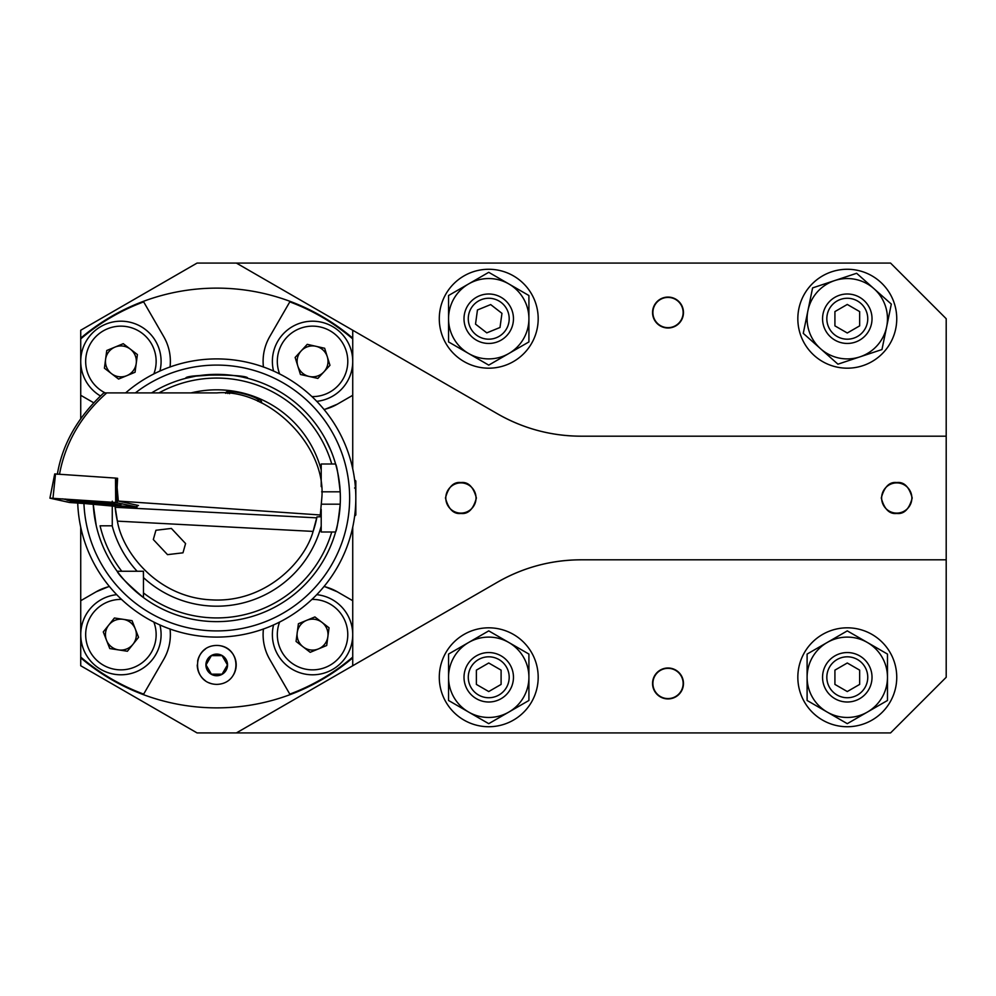 <?xml version="1.0" encoding="UTF-8"?>
<svg xmlns="http://www.w3.org/2000/svg" width="996" height="996" viewBox="0 0 996 996"><rect width="100%" height="100%" fill="white"/><g stroke="black" fill="none" stroke-linecap="round" stroke-linejoin="round"><path stroke-width="1.49" d="M668.017 668.005A15.45 15.45 0 0 0 652.554 683.455A15.45 15.45 0 0 0 668.017 698.918A15.45 15.45 0 0 0 683.468 683.455A15.45 15.45 0 0 0 668.017 668.005M896.749 482.55C889.44 481.666 884.286 486.82 881.286 498C884.286 509.18 889.44 514.334 896.749 513.45C904.057 514.334 909.199 509.18 912.199 498C909.199 486.82 904.057 481.666 896.749 482.55M668.017 297.082A15.45 15.45 0 0 0 652.554 312.545A15.45 15.45 0 0 0 668.017 327.995A15.45 15.45 0 0 0 683.468 312.545A15.45 15.45 0 0 0 668.017 297.082M460.911 482.55C453.616 481.666 448.461 486.82 445.461 498C448.461 509.18 453.616 514.334 460.911 513.45C468.22 514.334 473.374 509.18 476.374 498C473.374 486.82 468.22 481.666 460.911 482.55M946.2 436.186L946.2 318.72L890.561 263.081L236.401 263.081L497.477 413.813C523.336 428.579 551.162 436.036 580.929 436.186L946.2 436.186L946.2 559.814L580.929 559.814C551.162 559.964 523.336 567.421 497.477 582.187L352.733 665.751L352.733 657.846A209.882 209.882 0 0 1 80.726 657.846L80.726 657.086A209.297 209.297 0 0 0 143.661 694.125L163.742 659.352A49.451 49.451 0 0 0 170.055 629.024M80.726 657.846L80.726 665.751L197.059 732.919L890.561 732.919L946.2 677.28L946.2 559.814M170.042 367.076C171.212 356.232 169.108 346.085 163.742 336.648L143.661 301.875A209.297 209.297 0 0 0 80.726 338.914L80.726 330.249L197.059 263.081L236.401 263.081M80.726 395.288L93.674 402.758L80.726 395.288L80.726 418.619L80.726 338.154A209.882 209.882 0 0 1 352.733 338.154L352.733 330.249M109.436 586.52A49.451 49.451 0 0 0 96.189 591.786L80.726 600.713L80.726 527.158L80.726 600.713L96.189 591.786L108.103 586.856M352.733 665.751L236.401 732.919M580.929 559.814A166.917 166.917 0 0 0 497.477 582.187M497.477 413.813A166.917 166.917 0 0 0 580.929 436.186M803.262 333.349L812.599 287.906L856.635 273.278L873.978 288.691A40.189 40.189 0 0 0 807.93 310.628A40.189 40.189 0 0 0 820.592 348.762L803.262 333.349M891.32 304.091L873.978 288.691A40.189 40.189 0 0 1 886.677 326.676L891.32 304.091M886.614 326.974L881.97 349.546L860.096 356.805A40.189 40.189 0 0 0 886.614 326.974L886.677 326.676M859.809 356.904L837.935 364.175L820.592 348.762A40.189 40.189 0 0 0 859.809 356.904L860.096 356.805M448.549 654.073L488.737 630.879L528.913 654.073L528.913 677.28A40.189 40.189 0 0 0 468.643 642.482A40.189 40.189 0 0 0 448.549 677.28L448.549 654.073M528.913 700.474L528.913 677.28A40.189 40.189 0 0 1 508.956 712.003L528.913 700.474M508.695 712.152L488.737 723.669L468.78 712.152A40.189 40.189 0 0 0 508.695 712.152L508.956 712.003M468.518 712.003L448.549 700.474L448.549 677.28A40.189 40.189 0 0 0 468.518 712.003L468.78 712.152M807.109 654.073L847.285 630.879L887.473 654.073L887.473 677.28A40.189 40.189 0 0 0 827.203 642.482A40.189 40.189 0 0 0 807.109 677.28L807.109 654.073M887.473 700.474L887.473 677.28A40.189 40.189 0 0 1 867.516 712.003L887.473 700.474M867.242 712.152L847.285 723.669L827.327 712.152A40.189 40.189 0 0 0 867.242 712.152L867.516 712.003M827.066 712.003L807.109 700.474L807.109 677.28A40.189 40.189 0 0 0 827.066 712.003L827.327 712.152M448.549 295.526L488.737 272.319L528.913 295.526L528.913 318.72A40.189 40.189 0 0 0 468.643 283.922A40.189 40.189 0 0 0 448.549 318.72L448.549 295.526M528.913 341.927L528.913 318.72A40.189 40.189 0 0 1 508.956 353.443L528.913 341.927M508.695 353.592L488.737 365.121L468.78 353.592A40.189 40.189 0 0 0 508.695 353.592L508.956 353.443M468.518 353.443L448.549 341.927L448.549 318.72A40.189 40.189 0 0 0 468.518 353.443L468.78 353.592M439.286 318.72A49.451 49.451 0 0 1 488.737 269.269A49.451 49.451 0 0 1 538.189 318.72A49.451 49.451 0 0 1 488.737 368.184A49.451 49.451 0 0 1 439.286 318.72M797.833 677.28A49.451 49.451 0 0 1 847.285 627.816A49.451 49.451 0 0 1 896.749 677.28A49.451 49.451 0 0 1 847.285 726.731A49.451 49.451 0 0 1 797.833 677.28M439.56 672.076A49.451 49.451 0 0 1 493.929 628.09A49.451 49.451 0 0 1 537.915 682.472A49.451 49.451 0 0 1 483.546 726.458A49.451 49.451 0 0 1 439.56 672.076M797.833 318.72A49.451 49.451 0 0 1 847.285 269.269A49.451 49.451 0 0 1 896.749 318.72A49.451 49.451 0 0 1 847.285 368.184A49.451 49.451 0 0 1 797.833 318.72M460.911 513.114A15.114 15.114 0 0 1 445.797 498A15.114 15.114 0 0 1 460.911 482.886A15.114 15.114 0 0 1 476.038 498A15.114 15.114 0 0 1 460.911 513.114M668.017 698.582A15.114 15.114 0 0 1 652.89 683.455A15.114 15.114 0 0 1 668.017 668.341A15.114 15.114 0 0 1 683.132 683.455A15.114 15.114 0 0 1 668.017 698.582M896.749 513.114A15.114 15.114 0 0 1 881.622 498A15.114 15.114 0 0 1 896.749 482.886A15.114 15.114 0 0 1 911.863 498A15.114 15.114 0 0 1 896.749 513.114M668.017 327.659A15.114 15.114 0 0 1 652.89 312.545A15.114 15.114 0 0 1 668.017 297.418A15.114 15.114 0 0 1 683.132 312.545A15.114 15.114 0 0 1 668.017 327.659M847.285 697.735A20.455 20.455 0 0 0 867.753 677.28A20.455 20.455 0 0 0 847.285 656.812A20.455 20.455 0 0 0 826.829 677.28A20.455 20.455 0 0 0 847.285 697.735M847.285 702.006A24.726 24.726 0 0 0 872.023 677.28A24.726 24.726 0 0 0 847.285 652.554A24.726 24.726 0 0 0 822.559 677.28A24.726 24.726 0 0 0 847.285 702.006M859.648 684.414L859.648 670.134L847.285 663L834.922 670.134L834.922 684.414L847.285 691.548L859.648 684.414M847.285 339.188A20.455 20.455 0 0 0 867.753 318.72A20.455 20.455 0 0 0 847.285 298.265A20.455 20.455 0 0 0 826.829 318.72A20.455 20.455 0 0 0 847.285 339.188M847.285 343.446A24.726 24.726 0 0 0 872.023 318.72A24.726 24.726 0 0 0 847.285 293.994A24.726 24.726 0 0 0 822.559 318.72A24.726 24.726 0 0 0 847.285 343.446M859.648 325.866L859.648 311.586L847.285 304.452L834.922 311.586L834.922 325.866L847.285 333L859.648 325.866M469.788 326.439A20.455 20.455 0 0 0 496.456 337.669A20.455 20.455 0 0 0 507.686 311.013A20.455 20.455 0 0 0 481.018 299.771A20.455 20.455 0 0 0 469.788 326.439M465.829 328.045A24.726 24.726 0 0 0 498.062 341.628A24.726 24.726 0 0 0 511.633 309.395A24.726 24.726 0 0 0 479.412 295.824A24.726 24.726 0 0 0 465.829 328.045M486.783 332.863L500.004 327.485L501.959 313.342L490.679 304.577L477.458 309.968L475.515 324.111L486.783 332.863M488.737 697.735A20.455 20.455 0 0 0 509.193 677.28A20.455 20.455 0 0 0 488.737 656.812A20.455 20.455 0 0 0 468.282 677.28A20.455 20.455 0 0 0 488.737 697.735M488.737 702.006A24.726 24.726 0 0 0 513.463 677.28A24.726 24.726 0 0 0 488.737 652.554A24.726 24.726 0 0 0 464.012 677.28A24.726 24.726 0 0 0 488.737 702.006M501.1 684.414L501.1 670.134L488.737 663L476.374 670.134L476.374 684.414L488.737 691.548L501.1 684.414M216.73 684.389C242.563 683.766 242.078 645.595 216.73 645.445C191.307 645.645 190.995 683.879 216.73 684.389M94.06 513.45L93.263 504.599A123.641 123.641 0 0 0 96.263 525.813A123.641 123.641 0 0 1 93.263 504.599L96.263 525.813A123.641 123.641 0 0 0 143.474 597.6A123.641 123.641 0 0 1 117.13 571.256L143.474 571.256L143.474 577.605L143.349 571.256M170.042 628.924C171.212 639.768 169.108 649.915 163.742 659.352M263.43 628.924C262.259 639.768 264.351 649.915 269.717 659.352L289.799 694.125A209.297 209.297 0 0 0 352.733 657.086L352.733 657.846M352.733 527.158L352.733 600.713L337.283 591.786L325.356 586.856M352.733 338.154L352.733 395.288L337.283 404.214L352.733 395.288L352.733 468.842M324.024 409.481A49.451 49.451 0 0 0 337.283 404.214L325.356 409.144M263.43 367.076C262.259 356.232 264.351 346.085 269.717 336.648L289.799 301.875A209.297 209.297 0 0 1 352.733 338.914M324.024 586.52A49.451 49.451 0 0 1 337.283 591.786L352.733 600.713L352.733 657.086M80.726 600.713L80.726 657.086M321.646 504.188L340.209 504.188A123.641 123.641 0 0 1 335.602 532.001C336.773 530.358 338.316 521.082 340.209 504.188A123.641 123.641 0 0 0 340.371 498L340.209 491.812C338.316 474.943 336.785 465.667 335.602 463.999L321.21 463.999L321.21 486.621M340.196 491.576L339.263 481.516M321.21 509.379L321.21 532.001L335.602 532.001A123.641 123.641 0 0 0 335.602 463.999L331.743 463.999A119.931 119.931 0 0 0 158.949 392.91M269.717 659.352A49.451 49.451 0 0 1 263.417 629.024M163.742 336.648A49.451 49.451 0 0 1 167.141 343.807M169.345 351.351A49.451 49.451 0 0 1 170.055 366.976M269.717 336.648A49.451 49.451 0 0 0 263.417 366.976M303.133 646.877A15.45 15.45 0 0 0 327.871 636.656A15.45 15.45 0 0 0 306.644 620.334A15.45 15.45 0 0 0 303.133 646.877M316.753 594.662A40.189 40.189 0 0 1 327.896 671.765A40.189 40.189 0 0 1 273.551 624.965A40.189 40.189 0 0 0 327.896 671.765M329.041 627.804L326.7 645.495L310.204 652.318L296.061 641.436L298.402 623.745L314.898 616.935L329.041 627.804M301.19 350.903A15.45 15.45 0 0 0 309.146 376.451A15.45 15.45 0 0 0 327.31 356.78A15.45 15.45 0 0 0 301.19 350.903M350.916 349.434A40.189 40.189 0 0 0 301.738 322.679A40.189 40.189 0 0 0 273.551 371.035A40.189 40.189 0 0 1 301.738 322.679A40.189 40.189 0 0 1 350.916 349.434A40.189 40.189 0 0 1 316.753 401.338M317.861 378.418L300.443 374.496L295.14 357.452L307.241 344.342L324.659 348.264L329.962 365.308L317.861 378.418M111.49 373.637A15.45 15.45 0 0 0 136.228 363.416A15.45 15.45 0 0 0 115.013 347.094A15.45 15.45 0 0 0 111.49 373.637M105.564 324.235A40.189 40.189 0 0 0 100.447 395.96A40.189 40.189 0 0 1 105.564 324.235A40.189 40.189 0 0 1 159.92 371.035M137.398 354.564L135.058 372.255L118.561 379.065L104.418 368.196L106.759 350.505L123.255 343.682L137.398 354.564M118.586 649.902A15.45 15.45 0 0 0 135.307 628.999A15.45 15.45 0 0 0 108.838 624.965A15.45 15.45 0 0 0 118.586 649.902M159.92 624.965A40.189 40.189 0 0 1 95.803 665.988A40.189 40.189 0 0 1 116.706 594.662M132.057 620.682L138.556 637.316L127.401 651.247L109.759 648.558L103.273 631.925L114.416 617.993L132.057 620.682M339.312 514.16L339.873 509.105M340.022 507.213L340.184 504.823M83.938 503.54A132.916 132.916 0 0 0 216.73 630.916A132.916 132.916 0 0 0 349.646 498A132.916 132.916 0 0 0 135.356 392.91M77.725 503.117A139.091 139.091 0 0 0 216.73 637.091A139.091 139.091 0 0 0 355.821 498A139.091 139.091 0 0 0 125.608 392.91M346.645 448.312C336.86 426.487 336.86 426.487 346.645 448.312M332.216 453.827L331.444 451.873M331.046 450.914L325.319 438.875M354.626 516.189L355.821 514.994L355.821 481.006L354.626 479.811M354.588 487.99L355.821 488.476M197.619 661.195A19.472 19.472 0 0 1 205.388 649.081M220.813 645.869A19.472 19.472 0 0 1 233.35 675.064M222.083 674.18L227.437 664.917L222.083 655.642L211.376 655.642L206.023 664.917L211.376 674.18L222.083 674.18L227.437 664.917L222.083 655.642L211.376 655.642L206.023 664.917L211.376 674.18L222.083 674.18M216.73 675.736A10.819 10.819 0 0 0 227.549 664.917A10.819 10.819 0 0 0 216.73 654.098A10.819 10.819 0 0 0 205.911 664.917A10.819 10.819 0 0 0 216.73 675.736M212.634 683.953A19.472 19.472 0 0 1 208.786 682.683M205.325 680.691A19.472 19.472 0 0 1 197.258 664.917M185.58 543.555L171.387 528.428L155.924 530.27L153.322 539.533L167.515 554.648L182.978 552.817L185.58 543.555M57.332 474.295C62.412 444.029 77.887 416.901 103.783 392.91L216.73 392.91C268.721 388.203 326.526 446.009 321.82 498L320.139 516.762A105.09 105.09 0 0 0 320.314 515.766M219.705 374.396L195.951 376.115L185.816 378.293C183.874 374.01 249.61 374.01 247.643 378.293L242.028 376.974M143.474 597.6L143.474 592.956A119.931 119.931 0 0 0 331.743 532.001L335.602 532.001A123.641 123.641 0 0 1 143.474 597.6C127.899 584.303 119.109 575.526 117.13 571.256L121.773 571.256A119.931 119.931 0 0 1 100.073 525.813L112.262 525.813L112.262 501.187M86.478 503.715L115.063 506.292L117.391 521.145C122.408 551.958 157.256 597.513 211.389 599.866C265.471 603.19 304.901 561.532 313.105 531.403L316.965 516.874L320.139 516.762M136.9 505.868L138.506 505.507L118.325 501.063L320.438 514.994M143.474 592.956L143.474 577.605A108.178 108.178 0 0 0 321.21 526.087M322.517 532.001L321.21 532.001M313.105 531.403A102.003 102.003 0 0 0 316.778 517.858A102.003 102.003 0 0 1 313.105 531.403L117.391 521.145A102.003 102.003 0 0 1 115.15 507.288A102.003 102.003 0 0 0 117.391 521.145M151.604 392.91A123.641 123.641 0 0 1 340.209 491.812L321.646 491.812M340.371 498A123.641 123.641 0 0 0 335.602 463.999A123.641 123.641 0 0 1 335.602 532.001M117.13 571.256L121.773 571.256M118.325 501.063L117.117 487.554L117.59 478.304L116.271 478.205M106.734 392.91C81.099 415.569 65.35 442.697 59.499 474.295M85.258 501.835L83.639 502.109L87.474 501.984L88.843 502.843L103.858 502.992L88.644 501.897L83.639 502.109L88.395 502.806M99.339 503.428L104.866 503.329L100.559 502.507L83.079 502.183L99.339 503.428M87.474 501.984L87.872 502.706M88.843 502.843L98.965 503.378L99.861 502.494M98.965 503.378L104.319 503.192L102.775 502.756M87.71 503.217A18.849 0.984 -177 0 0 112.249 503.565A18.849 0.984 -177 0 0 99.127 501.934A18.849 0.984 -177 0 0 74.588 501.598A18.849 0.984 -177 0 0 87.71 503.217M109.884 502.793L67.068 500.166L76.953 502.37L111.739 504.91L119.757 505.047L109.884 502.793L110.992 502.183M54.718 473.934L49.912 498.174L69.533 502.494L133.85 506.989L136.788 506.976L115.661 502.494L49.949 498.125L69.645 502.494L136.925 506.989L115.698 502.494L49.912 498.174L54.743 473.947L55.515 473.947L52.987 498.174M115.698 502.494L115.486 478.08L54.743 473.947M136.813 505.134L137.037 507.026L136.701 505.109M117.59 478.503L115.897 478.13L117.304 502.669M227.798 393.495A17.679 3.075 -165 0 1 227.051 391.689A17.679 3.075 -165 0 1 227.225 391.577A17.679 3.075 -165 0 1 244.692 393.632A17.679 3.075 -165 0 1 260.852 400.579A17.679 3.075 -165 0 1 260.74 401.513A17.679 3.075 -165 0 1 259.408 401.961M260.852 400.579L261.462 401.6A18.551 3.225 -165 0 1 261.599 402.222A18.551 3.225 -165 0 1 261.35 402.583A18.551 3.225 -165 0 1 261.101 402.733M225.943 393.308A18.551 3.225 -165 0 1 225.768 392.623A18.551 3.225 -165 0 1 226.017 392.275A18.551 3.225 -165 0 1 226.192 392.15L227.225 391.577M229.59 393.694A15.45 2.689 -165 0 1 228.968 392.598A15.45 2.689 -165 0 1 229.18 392.312A15.45 2.689 -165 0 1 245.526 394.267A15.45 2.689 -165 0 1 258.823 400.604A15.45 2.689 -165 0 1 258.624 400.89A15.45 2.689 -165 0 1 257.74 401.239M279.627 622.064A35.234 35.234 0 0 0 326.003 667.183A35.234 35.234 0 0 0 311.947 599.393M311.947 396.607A35.234 35.234 0 0 0 346.197 350.903A35.234 35.234 0 0 0 302.074 327.734A35.234 35.234 0 0 0 279.627 373.936M153.832 373.936A35.234 35.234 0 0 0 107.456 328.817A35.234 35.234 0 0 0 105.178 392.91M121.512 599.393A35.234 35.234 0 0 0 98.89 662.128A35.234 35.234 0 0 0 153.832 622.064M152.288 659.726A40.189 40.189 0 0 1 95.803 665.988A40.189 40.189 0 0 1 89.54 609.515M191.058 392.91A108.178 108.178 0 0 1 321.21 469.913M316.778 517.858L115.15 507.288M137.124 571.256A108.178 108.178 0 0 1 112.187 525.813M91.221 501.972L91.184 502.694M96.488 502.245L96.45 502.98M71.936 501.262L71.177 502.656M66.259 499.643L62.636 498.847M71.899 501.249L69.645 502.494M121.761 503.665L119.508 504.91M104.866 503.329A43.276 43.276 0 0 0 107.593 502.669M80.265 501.187A43.276 43.276 0 0 0 83.079 502.183M119.757 505.047L122.271 503.777M67.068 500.166L65.313 499.033M225.768 392.623L225.594 393.283M261.599 402.222L261.413 402.882"/></g></svg>
